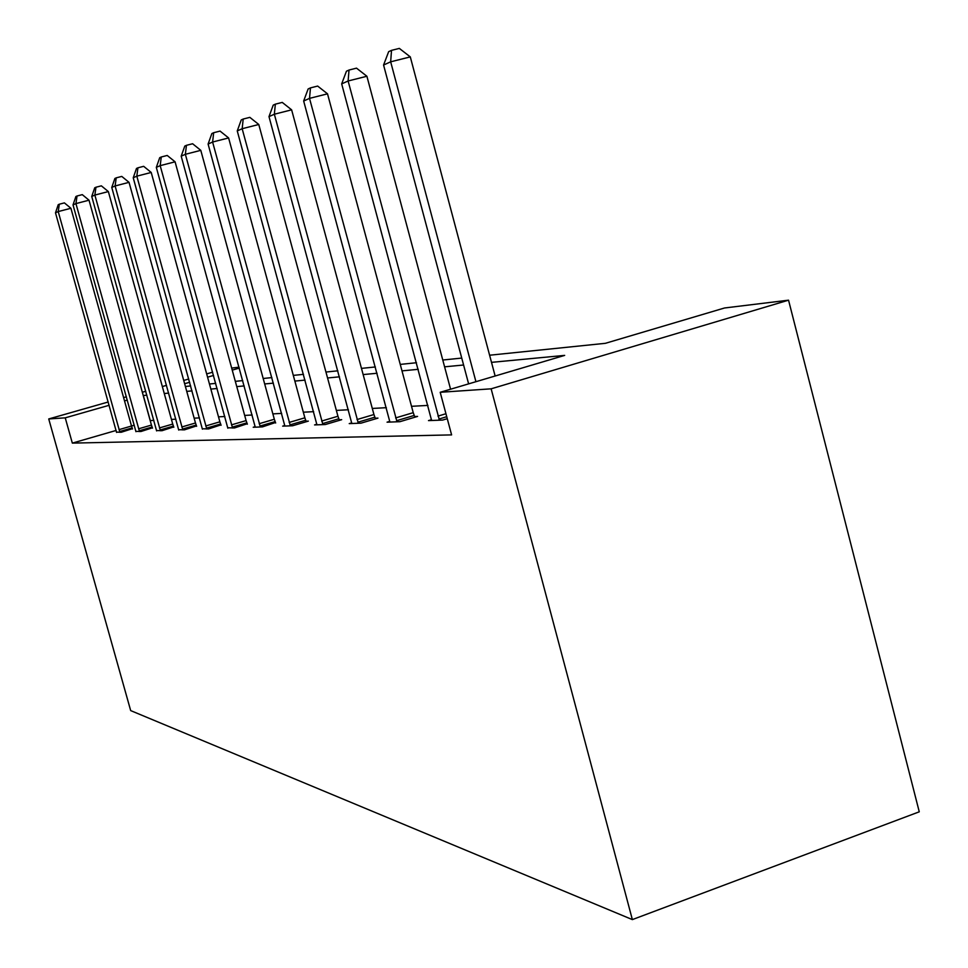 <?xml version="1.0" encoding="UTF-8"?>
<svg xmlns="http://www.w3.org/2000/svg" width="968" height="968" viewBox="0 0 968 968"><rect width="100%" height="100%" fill="white"/><g stroke="black" fill="none" stroke-linecap="round" stroke-linejoin="round"><path stroke-width="1.45" d="M489.602 355.22L605.387 343.313L724.536 307.981L788.545 300.177L919.261 811.813L632.358 919.6L130.68 710.597L48.739 418.95L65.243 417.837L72.334 443.114L451.608 434.898L440.198 392.294L564.671 355.389L491.502 362.359M231.679 368.07L239.048 367.174M431.522 419.701L428.497 420.608L442.618 420.076L447.264 418.684M351.747 422.871L349.23 423.609L360.991 423.161L377.968 418.115L375.257 418.236M284.786 425.509L282.668 426.138L292.602 425.763L308.344 421.116L306.057 421.213M227.77 427.759L234.474 427.965L247.179 423.742M178.644 429.683L184.452 429.852L196.492 425.92M135.883 431.353L140.953 431.51L152.387 427.82M427.941 405.411L411.521 406.306M386.365 407.685L372.293 408.448M348.419 409.754L336.368 410.408M313.644 411.654L303.335 412.211M281.676 413.396L272.867 413.88M252.164 415.006L244.662 415.417M224.854 416.506L218.502 416.845M199.493 417.886L194.157 418.176M175.898 419.18L171.433 419.422M153.876 420.378L150.209 420.596M134.298 425.194L131.503 426.005M116.16 430.445L72.334 443.114M116.499 432.115L121.266 432.248L132.41 428.679M156.55 430.542L161.971 430.712L173.696 426.912M202.324 428.751L208.556 428.945L220.922 424.879M255.177 426.67L253.217 427.251L262.413 426.9L275.481 422.532M316.863 424.238L314.564 424.928L325.357 424.516L341.692 419.676L339.199 419.785M389.814 421.358L387.067 422.181L399.929 421.685L417.583 416.409L414.619 416.542M440.198 392.294L491.139 388.821L632.358 919.6M491.139 388.821L788.545 300.177M185.396 386.486L190.684 385.942M209.463 384.006L215.731 383.364M235.321 381.356L242.726 380.593M263.187 378.488L271.887 377.593M293.304 375.39L303.492 374.35M325.95 372.039L337.868 370.817M361.475 368.385L375.378 366.957M400.256 364.404L416.494 362.734M442.775 360.023L461.736 358.075M239.302 368.094L232.235 370.115M213.553 375.451L207.576 377.169M189.667 382.275L184.634 383.715M212.657 372.196L206.68 373.902M188.76 379.008L183.738 380.448M166.532 385.349L162.334 386.547M145.793 391.266L142.332 392.258M126.409 396.807L123.602 397.606M108.234 401.986L48.739 418.95M146.882 395.186L143.252 395.549M127.316 400.099L124.521 400.897M109.154 405.289L65.243 417.837M463.587 365.009L444.59 366.824M418.261 369.328L401.998 370.877M377.084 373.261L363.145 374.58M339.502 376.83L327.559 377.968M305.065 380.109L294.853 381.089M273.399 383.134L264.675 383.957M244.19 385.917L236.761 386.619M217.147 388.495L210.855 389.088M192.039 390.878L186.751 391.387M168.674 393.105L164.27 393.528M150.27 420.572L143.325 395.525M119.003 429.647L131.515 426.029L70.918 208.277L58.225 211.569L119.899 432.309M55.491 212.803L58.225 204.708L59.326 204.2L58.225 211.569L55.491 212.803L116.559 432.43M131.515 426.029L132.531 428.993M59.326 204.2L64.396 202.893L70.918 208.277M138.569 428.812L151.444 425.085L89.02 200.194L75.94 203.595L139.501 431.559M73.023 204.901L75.879 196.528L77.041 195.996L75.94 203.595L73.023 204.901L135.944 431.692M151.444 425.085L152.508 428.159M77.041 195.996L82.28 194.641L89.02 200.194M159.442 427.929L172.727 424.069L108.355 191.579L94.864 195.064L160.422 430.772M91.742 196.468L94.719 187.804L95.965 187.223L94.864 195.064L91.742 196.468L156.61 430.917M172.727 424.069L173.829 427.263M95.965 187.223L101.362 185.844L108.355 191.579M181.778 426.985L195.476 422.992L129.034 182.347L115.107 185.953L182.795 429.925M111.768 187.453L114.877 178.475L116.208 177.858L115.107 185.953L111.768 187.453L178.717 430.07M195.476 422.992L196.637 426.307M116.208 177.858L121.774 176.418L129.034 182.347M205.724 425.968L219.869 421.83L151.214 172.461L136.827 176.164L206.777 429.018M133.233 177.785L136.488 168.468L137.928 167.803L136.827 176.164L133.233 177.785L202.397 429.175M219.869 421.83L221.079 425.279M137.928 167.803L143.675 166.327L151.214 172.461M231.461 424.879L246.09 420.596L175.075 161.813L160.18 165.649L232.55 428.037M156.32 167.379L159.72 157.699L161.269 156.985L160.18 165.649L156.32 167.379L227.843 428.219M246.09 420.596L247.36 424.19M161.269 156.985L167.222 155.461L175.075 161.813M259.182 423.706L274.331 419.253L200.787 150.343L185.36 154.299L260.332 426.985M181.197 156.175L184.779 146.095L186.449 145.321L185.36 154.299L181.197 156.175L255.262 427.178M274.331 419.253L275.662 423.004M186.449 145.321L192.608 143.748L200.787 150.343M289.166 422.435L304.859 417.801L228.605 137.94L212.609 142.03L290.364 425.847M208.096 144.063L211.859 133.56L213.674 132.713L212.609 142.03L208.096 144.063L284.87 426.053M304.859 417.801L306.263 421.733M213.674 132.713L220.063 131.091L228.605 137.94M321.654 421.056L337.941 416.24L258.771 124.485L242.157 128.72L322.913 424.613M237.257 130.922L241.238 119.947L243.198 119.04L242.157 128.72L237.257 130.922L316.947 424.831M337.941 416.24L339.429 420.342M243.198 119.04L249.841 117.358L258.771 124.485M357.01 419.555L373.938 414.534L291.622 109.832L274.343 114.224L358.329 423.27M268.995 116.632L273.206 105.149L275.348 104.157L274.343 114.224L268.995 116.632L351.832 423.512M373.938 414.534L375.511 418.854M275.348 104.157L282.245 102.402L291.622 109.832M395.622 417.922L413.227 412.671L327.511 93.823L309.518 98.373L397.013 421.806M303.662 101.011L308.127 88.971L310.474 87.882L309.518 98.373L303.662 101.011L389.91 422.072M413.227 412.671L414.897 417.22M310.474 87.882L317.661 86.067L327.511 93.823M450.58 389.209L366.896 76.254L348.117 80.985L439.424 420.197M341.68 83.889L346.435 71.233L349.024 70.035L348.117 80.985L341.68 83.889L431.619 420.487M349.024 70.035L356.514 68.147L366.896 76.254M495.132 376.007L410.299 56.894L390.673 61.819L475.929 381.694M383.57 65.025L388.652 51.679L391.508 50.36L390.673 61.819L383.57 65.025L468.621 383.86M391.508 50.36L399.336 48.4L410.299 56.894M119.621 431.559L132.132 427.929M139.21 430.784L152.097 427.045M160.107 429.974L173.393 426.114M182.468 429.09L196.177 425.097M206.438 428.159L220.595 424.02M232.199 427.142L246.84 422.859M259.969 426.053L275.118 421.6M289.976 424.879L305.67 420.257M322.513 423.609L338.8 418.781M357.906 422.217L374.834 417.196M396.565 420.705L414.171 415.454M437.959 416.119L445.933 413.735M438.952 419.047L446.732 416.712"/></g></svg>

